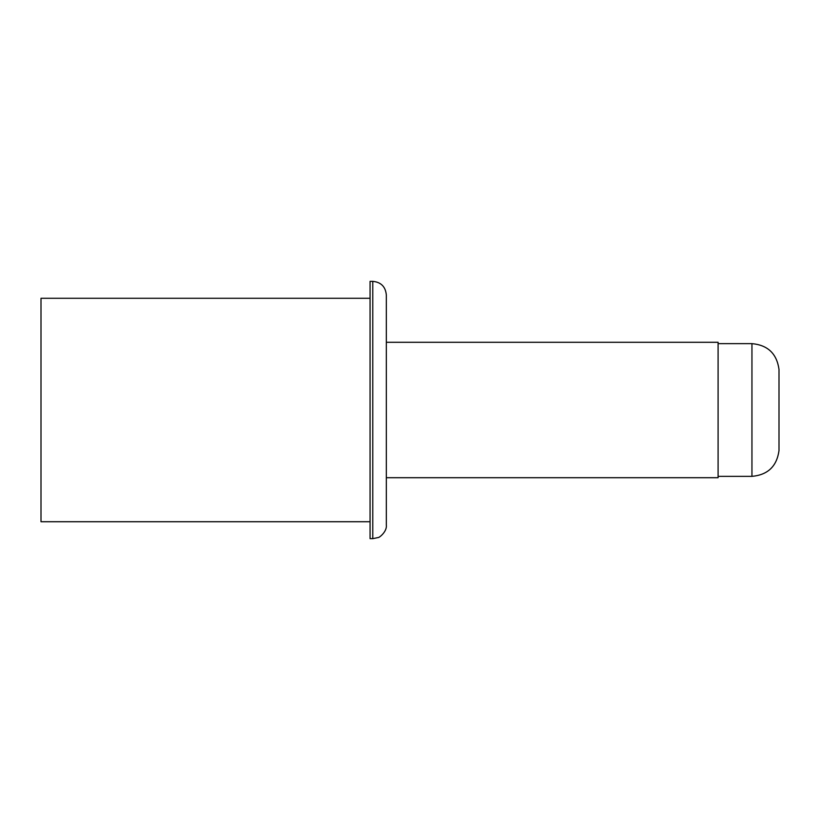 <?xml version="1.0" encoding="UTF-8"?>
<svg xmlns="http://www.w3.org/2000/svg" width="820" height="820" viewBox="0 0 820 820"><rect width="100%" height="100%" fill="white"/><g stroke="black" fill="none" stroke-linecap="round" stroke-linejoin="round"><path stroke-width="1.23" d="M386.322 342.288L718.094 342.288L718.094 477.711L386.322 477.711M370.066 521.725L41 521.725L41 298.275L370.066 298.275M372.772 538.648L370.066 538.648L370.066 281.352L372.772 281.352C381.003 282.152 385.513 286.672 386.322 294.892L386.322 525.107C387.204 531.391 379.342 537.838 378.061 537.572L372.772 538.648L372.772 281.352M779 372.454L779 450.621C776.786 466.365 767.776 474.934 751.95 476.358L751.95 343.641C767.776 345.066 776.786 353.645 779 369.379L779 372.454M751.95 343.641L718.094 343.641M751.95 476.358L718.094 476.358"/></g></svg>

